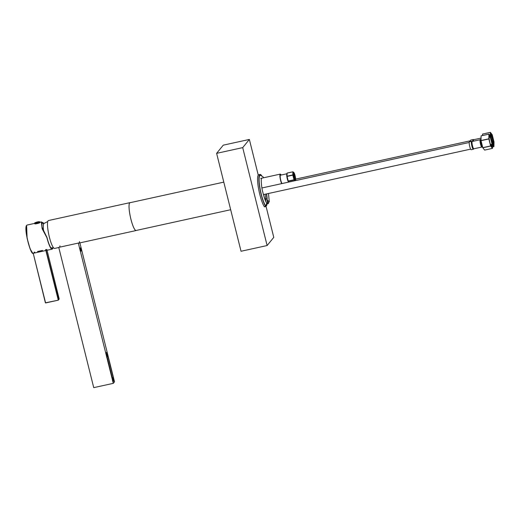 <?xml version="1.0" encoding="UTF-8"?>
<svg xmlns="http://www.w3.org/2000/svg" width="520" height="520" viewBox="0 0 520 520"><rect width="100%" height="100%" fill="white"/><g stroke="black" fill="none" stroke-linecap="round" stroke-linejoin="round"><path stroke-width="0.78" d="M136.37 230.419A14.28 2.698 -102.4 0 1 136.13 230.542A14.28 2.698 -102.4 0 1 130.917 219.239A14.28 2.698 -102.4 0 1 130.006 202.644A14.28 2.698 -102.4 0 1 130.273 202.657M130.006 202.644L48.47 220.539A14.28 2.698 77.6 0 0 49.38 237.127A14.28 2.698 77.6 0 0 54.587 248.436L58.793 247.514M80.516 249.769L80.425 248.112L80.945 249.243L81.035 250.9L80.516 249.769M113.295 383.351L93.73 387.641L58.754 247.377L78.325 243.081L113.295 383.351L114.523 381.836L79.879 242.886M59.495 247.214A14.28 2.698 77.6 0 0 59.982 245.863M113.445 381.466A2.106 0.397 -102.4 0 1 113.392 381.498A2.106 0.397 -102.4 0 1 112.619 379.828L106.47 355.154A2.106 0.397 -102.4 0 1 106.281 352.742L106.567 352.391A2.106 0.397 -102.4 0 1 106.62 352.352A2.106 0.397 -102.4 0 1 107.387 354.022L113.542 378.697A2.106 0.397 -102.4 0 1 113.731 381.108L113.328 381.485M79.553 241.572A14.28 2.698 -102.4 0 1 78.722 243.139A14.28 2.698 -102.4 0 1 78.325 243.081M112.112 377.091L107.075 356.889M106.984 356.96A2.243 0.423 -102.4 0 1 107.354 358.111L111.585 375.082A2.243 0.423 -102.4 0 1 111.872 376.818M80.984 249.191L81.094 251.167L80.366 247.845L80.984 249.191M107.166 357.942L111.547 375.531M111.755 376.363A2.041 0.384 77.6 0 0 111.514 375.037L107.335 358.26A2.041 0.384 77.6 0 0 106.958 357.103M80.32 247.878L81.094 251.167L80.32 247.878M80.906 250.367L80.802 249.119L80.906 250.367M80.483 249.191L80.496 248.567L80.802 249.119M80.918 249.581L80.594 249.652M80.386 248.138L81.035 250.9L80.386 248.138M113.074 378.281L113.256 379.541L112.873 378.326M107.146 354.523L107.328 355.778L106.951 354.562M47.768 221.52L43.927 223.509A12.396 2.34 77.6 0 0 43.797 223.633A12.396 2.34 77.6 0 0 43.628 231.29M52.566 247.91A13.754 2.594 -102.4 0 1 51.844 248.463A13.754 2.594 -102.4 0 1 47.014 237.569L41.873 226.987L41.977 223.002L43.752 223.697M50.745 248.216L51.129 247.748M52.956 247.884A14.45 2.73 -102.4 0 1 52.182 249.139A14.45 2.73 -102.4 0 1 46.911 237.698L42.146 228.748L41.34 221.923L44.122 223.366M33.221 253.286L45.87 250.51L58.292 300.17L45.559 302.783L33.221 253.286L45.396 302.803L33.221 253.286A14.45 2.73 77.6 0 1 28.054 241.833A14.45 2.73 77.6 0 1 26.754 225.31A14.45 2.73 77.6 0 1 27.131 225.043L34.645 223.399M46.865 249.535A14.45 2.73 -102.4 0 1 46.176 250.452A14.45 2.73 -102.4 0 1 46.111 250.464L45.87 250.51M34.034 252.278L34.742 252.122M37.538 251.511L42.504 250.419M45.493 249.763L46.69 249.503M59.052 299.234L47.047 250.263L59.202 298.987L58.292 300.17L45.636 302.945L58.286 300.17M34.769 222.879C35.899 223.125 37.512 222.768 39.598 221.819L39.598 221.819C38.474 221.572 36.861 221.923 34.769 222.879L34.769 222.879M34.626 223.119A2.717 0.397 -14 0 0 34.593 223.203L34.742 223.789A2.717 0.397 -14 0 0 37.226 223.581A2.717 0.397 -14 0 0 39.988 222.56M223.795 182.136L130.019 202.709A14.216 2.684 77.6 0 0 130.93 219.225A14.216 2.684 77.6 0 0 136.11 230.477L230.678 209.729M493.012 138.411A5.817 1.099 77.6 0 0 490.704 133.959A5.817 1.099 77.6 0 0 491.263 140.562A5.817 1.099 77.6 0 0 493.155 145.106A5.817 1.099 77.6 0 0 493.012 138.411M492.707 144.566A5.135 0.969 77.6 0 0 492.258 138.684A5.135 0.969 77.6 0 0 490.529 134.635M482.501 135.538L482.521 134.108L490.347 132.392L490.276 137.046L489.06 137.306M490.516 144.638L492.082 144.294L493.896 146.62A7.41 1.397 -102.4 0 0 493.922 146.588L494 141.934A7.41 1.397 -102.4 0 0 493.981 141.785L492.238 134.803A7.41 1.397 -102.4 0 0 492.193 134.68L490.373 132.359L482.547 134.076A7.41 1.397 77.6 0 0 482.521 134.108M489.067 137.469L490.295 137.196L492.037 144.17L490.477 144.515M493.896 146.62L492.512 146.926M470.646 141.472A4.082 0.767 -102.4 0 1 470.912 139.971L473.512 139.64A3.958 0.747 -102.4 0 1 473.558 139.678M490.594 134.258A5.441 1.027 -102.4 0 1 490.613 134.251A5.441 1.027 -102.4 0 1 492.596 138.56A5.441 1.027 -102.4 0 1 492.941 144.879A5.441 1.027 -102.4 0 1 492.921 144.885M473.473 149.142A4.082 0.767 -102.4 0 1 473.356 149.234L471.224 149.702A4.082 0.767 -102.4 0 1 469.736 146.471A4.082 0.767 -102.4 0 1 469.476 141.733L472.082 141.401A3.958 0.747 -102.4 0 1 472.121 141.44M482.007 144.573A3.757 0.709 -102.4 0 1 481.787 143.78A3.757 0.709 -102.4 0 1 481.604 142.954M491.575 140.173A5.817 1.099 77.6 0 0 489.275 135.72A5.817 1.099 77.6 0 0 489.827 142.324A5.817 1.099 77.6 0 0 491.719 146.868A5.817 1.099 77.6 0 0 491.575 140.173M489.697 137.169A5.135 0.969 77.6 0 0 489.093 136.403M481.013 140.524L481.091 135.87L488.917 134.154L488.839 138.808L481.013 140.524A7.41 1.397 77.6 0 0 481.032 140.673L488.865 138.957L490.601 145.938L482.775 147.654A7.41 1.397 77.6 0 0 482.82 147.778L490.646 146.055L492.466 148.382L484.64 150.098L482.82 147.778M492.466 148.382A7.41 1.397 -102.4 0 0 492.492 148.35L492.57 143.696A7.41 1.397 -102.4 0 0 492.544 143.546L490.809 136.565A7.41 1.397 -102.4 0 0 490.757 136.441L488.943 134.121L481.117 135.837A7.41 1.397 77.6 0 0 481.091 135.87M482.775 147.654L481.032 140.673M491.276 146.328A5.135 0.969 77.6 0 0 491.485 144.43M491.849 144.345A5.441 1.027 -102.4 0 1 491.51 146.647A5.441 1.027 -102.4 0 1 491.491 146.647M489.157 136.019A5.441 1.027 -102.4 0 1 489.177 136.019A5.441 1.027 -102.4 0 1 490.081 137.085M266.591 193.908A12.311 2.321 -102.4 0 1 267.156 200.161L269.282 201.714L268.249 203.021L267.156 200.161M261.586 175.558A17.004 3.211 77.6 0 0 260.033 174.46A17.004 3.211 77.6 0 0 261.118 194.214A17.004 3.211 77.6 0 0 265.61 206.336A2.893 0.546 77.6 0 0 265.902 206.564A2.893 0.546 77.6 0 0 266.097 205.868M260.033 174.46L258.733 174.746A17.004 3.211 77.6 0 0 259.818 194.5A17.004 3.211 77.6 0 0 264.303 206.622A2.893 0.546 77.6 0 0 264.596 206.85L265.902 206.564M263.627 177.762L262.958 176.768L260.338 175.247A16.185 3.055 77.6 0 0 260.046 188.442A16.185 3.055 77.6 0 0 265.817 206.018L266.721 203.093C265.473 201.461 264.089 197.529 262.587 191.295C261.463 187.343 260.91 178.945 261.482 178.62M266.377 193.953A11.219 2.119 -102.4 0 1 266.851 198.816A2.893 0.546 77.6 0 0 267.397 201.942A2.893 0.546 77.6 0 0 268.288 203.632A2.893 0.546 77.6 0 0 268.483 202.911M266.851 198.816L265.544 199.102A2.893 0.546 77.6 0 0 265.889 201.487M265.544 199.102A11.219 2.119 77.6 0 0 265.077 194.239M261.827 187.304A5.441 1.027 77.6 0 0 262.093 187.935M281.664 183.638A5.441 1.027 -102.4 0 1 280.599 180.433A5.441 1.027 -102.4 0 1 280.248 174.115A5.441 1.027 -102.4 0 1 281.086 175.045M282.035 183.56A4.42 0.832 -102.4 0 1 280.755 180.245A4.42 0.832 -102.4 0 1 280.469 175.11A4.42 0.832 -102.4 0 1 280.625 175.149M286.871 173.778L280.481 175.175A4.355 0.819 77.6 0 0 280.377 175.253A4.355 0.819 77.6 0 0 280.547 179.296A4.355 0.819 77.6 0 0 282.081 183.547M292.812 174.922L287.04 176.189L287.092 173.108A5.031 0.949 -102.4 0 1 287.111 173.082A5.031 0.949 -102.4 0 1 287.131 173.062L292.903 171.795A5.031 0.949 77.6 0 0 292.883 171.815A5.031 0.949 77.6 0 0 292.864 171.841L292.812 174.922A5.031 0.949 77.6 0 0 292.844 175.156L293.995 179.777A5.031 0.949 77.6 0 0 294.067 179.966L295.042 180.707M295.126 180.687A4.355 0.819 -102.4 0 1 293.592 176.436A4.355 0.819 -102.4 0 1 293.423 172.386A4.355 0.819 -102.4 0 1 293.852 172.497A4.355 0.819 -102.4 0 1 295.262 176.391A4.355 0.819 -102.4 0 1 295.607 180.518A4.355 0.819 -102.4 0 1 295.588 180.583L295.607 180.518M293.852 172.497L292.903 171.795M288.574 182.091A4.355 0.819 -102.4 0 1 288.555 182.065A4.355 0.819 -102.4 0 1 287.137 178.172A4.355 0.819 -102.4 0 1 286.793 174.044L287.092 173.108L292.864 171.841M293.605 173.141A3.569 0.676 77.6 0 0 293.586 173.173A3.569 0.676 77.6 0 0 293.807 176.709A3.569 0.676 77.6 0 0 295.087 180.018A3.569 0.676 77.6 0 0 295.315 179.992A3.569 0.676 77.6 0 0 295.002 175.903A3.569 0.676 77.6 0 0 293.605 173.141M288.555 182.065L288.301 181.227L294.067 179.966M293.995 179.777L288.23 181.038A5.031 0.949 77.6 0 0 288.301 181.227M288.23 181.038L287.072 176.423L292.844 175.156M293.456 174.07A2.893 0.546 -102.4 0 1 294.346 176.592A2.893 0.546 -102.4 0 1 294.593 179.25M293.527 173.297A3.4 0.643 -102.4 0 1 293.572 173.277A3.4 0.643 -102.4 0 1 294.873 176.215A3.4 0.643 -102.4 0 1 295.113 179.868A3.4 0.643 -102.4 0 1 295.029 179.92A3.4 0.643 -102.4 0 1 294.983 179.927M265.72 200.661A11.902 2.249 -102.4 0 1 265.675 201.233M266.045 206.356L273.774 237.354L267.124 245.537L242.71 147.622L249.359 139.438L258.252 175.103M242.71 147.622L216.619 153.341L223.269 145.165L249.359 139.438M216.619 153.341L241.033 251.264L267.124 245.537M113.12 381.245L113.731 381.108M107.055 354.094L107.387 354.022M112.84 377.871L113.295 379.697L112.84 377.871M106.912 354.107L107.367 355.94L106.912 354.107M26.611 225.544L27.086 238.225L30.128 248.937L32.643 253.039M59.195 298.994L58.441 299.93L46.111 250.464M39.871 221.884L39.013 221.644L34.593 223.203A2.717 0.397 -14 0 0 37.076 222.989A2.717 0.397 -14 0 0 39.845 221.969L39.845 221.969A2.717 0.397 -14 0 0 39.871 221.884L40.02 222.475M472.797 141.349A4.082 0.767 -102.4 0 1 472.921 139.594A4.082 0.767 -102.4 0 1 473.038 139.503M473.076 141.291A3.958 0.747 -102.4 0 1 473.2 139.653A3.958 0.747 -102.4 0 1 473.512 139.64L473.584 139.698A3.861 0.728 -102.4 0 0 473.33 139.691A3.861 0.728 -102.4 0 0 473.174 141.271M481.052 138.093L473.688 139.704A3.738 0.709 77.6 0 0 473.61 139.756A3.738 0.709 77.6 0 0 473.454 141.206M473.753 148.857A3.958 0.747 -102.4 0 1 473.726 148.915L473.356 149.234A4.082 0.767 -102.4 0 1 471.868 146.003A4.082 0.767 -102.4 0 1 471.49 141.356A4.082 0.767 -102.4 0 1 471.607 141.265M471.77 141.421A3.958 0.747 -102.4 0 1 472.082 141.401L472.166 141.472A3.861 0.728 -102.4 0 0 471.894 141.453A3.861 0.728 -102.4 0 0 472.225 145.892A3.861 0.728 -102.4 0 0 473.714 148.902A3.958 0.747 -102.4 0 1 473.694 148.974A3.958 0.747 -102.4 0 1 472.141 145.925A3.958 0.747 -102.4 0 1 471.77 141.421M481.904 147.004A3.738 0.709 -102.4 0 1 481.851 147.024A3.738 0.709 -102.4 0 1 480.493 144.06A3.738 0.709 -102.4 0 1 480.175 139.763A3.738 0.709 -102.4 0 1 480.253 139.718L472.257 141.472A3.738 0.709 77.6 0 0 472.179 141.518A3.738 0.709 77.6 0 0 472.491 145.815A3.738 0.709 77.6 0 0 473.856 148.779L473.772 148.817A3.861 0.728 -102.4 0 1 473.714 148.902L473.772 148.817M480.578 139.419A4.024 0.76 -102.4 0 1 480.603 139.386A4.024 0.76 -102.4 0 1 480.727 139.328A4.082 0.767 -102.4 0 1 480.863 139.237L480.337 139.672A3.796 0.715 77.6 0 0 480.662 144.034A3.796 0.715 77.6 0 0 481.949 147.03L482.313 147.173A4.024 0.76 -102.4 0 1 480.948 144.001A4.024 0.76 -102.4 0 1 480.578 139.419M482.632 147.076A4.082 0.767 -102.4 0 1 481.351 143.923A4.082 0.767 -102.4 0 1 480.968 139.276A4.082 0.767 -102.4 0 1 481.032 139.21L480.863 139.237M482.657 147.192L482.612 147.206A4.082 0.767 -102.4 0 1 481.124 143.975A4.082 0.767 -102.4 0 1 480.747 139.321M482.209 145.379L481.377 142.038M265.61 206.336L264.303 206.622M136.13 230.542L78.722 243.139M111.703 377.098C113.347 378.007 113.815 379.151 113.113 380.529L112.534 380.887M105.781 353.34C107.419 354.25 107.887 355.394 107.185 356.766L106.613 357.123M53.541 247.832L51.025 247.884M33.326 253.273C30.921 256.256 23.53 228.28 26.644 225.375L27.131 225.043M52.182 249.139L46.176 250.452M41.34 221.923L39.962 222.228M470.639 140.725L295.672 179.12M470.665 149.13L263.393 194.61M481.949 147.03L473.856 148.779M469.209 142.487L261.937 187.967M268.495 193.492L269.282 201.714M267.351 203.833L268.288 203.632M267.514 202.326L266.663 205.562L265.636 206.213M260.683 178.406L280.248 174.115"/></g></svg>
